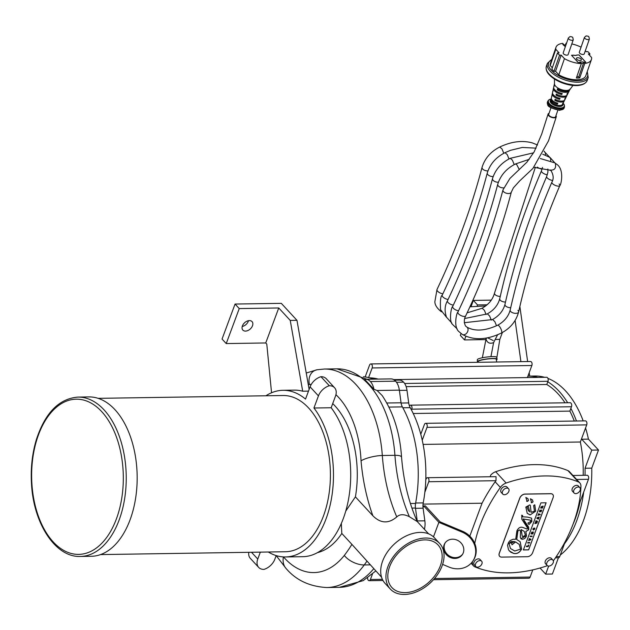 <?xml version="1.0" encoding="UTF-8"?>
<svg xmlns="http://www.w3.org/2000/svg" width="630" height="630" viewBox="0 0 630 630"><rect width="100%" height="100%" fill="white"/><g stroke="black" fill="none" stroke-linecap="round" stroke-linejoin="round"><path stroke-width="0.94" d="M473.106 560.7L473.61 559.905A20.837 18.585 -147.7 0 0 462.507 531.271L440.142 521.884L425.376 505.898L423.691 505.922L438.874 522.357L462.003 532.067A20.837 18.585 32.3 0 1 473.106 560.7A20.837 18.585 32.3 0 1 448.993 567.063L442.606 564.378M445.174 542.855A10.419 9.293 -147.7 0 0 449.253 555.873A10.419 9.293 -147.7 0 0 462.759 553.975M537.004 523.018L537.193 522.522L536.169 522.191L537.634 521.325L535.98 520.782L535.799 521.278L536.878 521.609L535.531 521.986L535.366 522.435L536.453 522.75L534.917 523.64L537.004 523.018M535.98 520.782L535.799 521.278M535.925 520.719L537.634 521.325M536.319 522.191L537.193 522.522M535.106 523.128L534.917 523.64M535.051 523.073L536.406 522.695M535.531 521.986L535.366 522.435M535.476 521.931L536.595 521.679M550.793 493.731L525.073 494.125A4.686 3.158 137.3 0 0 519.829 498.125L499.338 553.235A4.686 3.158 137.3 0 0 499.677 556.353A4.686 3.158 137.3 0 0 501.653 557.109L527.373 556.715A4.686 3.158 137.3 0 0 532.618 552.723L553.116 497.613A4.686 3.158 137.3 0 0 552.778 494.487A4.686 3.158 137.3 0 0 550.793 493.731L550.746 493.676A4.686 3.158 -42.7 0 1 552.723 494.432A4.686 3.158 -42.7 0 1 552.746 494.463M526.617 501.204L527.168 501.488L525.853 497.472L527.909 498.606L528.515 500.543L527.168 501.488L526.641 501.236M531.169 502.512L531.72 502.795L530.405 498.771L532.46 499.913L533.067 501.842L531.72 502.795L531.192 502.535M530.121 514.938L527.223 513.3L525.83 507.063L529.791 504.913L530.326 505.355L531.106 512.3L534.492 511.206L533.618 505.551L534.783 504.827L535.697 511.19L530.121 514.938L535.642 511.127L534.728 504.772M528.617 549.88L523.388 549.958L540.902 502.858L546.131 502.779L528.617 549.88L546.053 502.803M521.593 549.1C519.608 552.699 516.954 554.132 513.615 553.4L510.647 552.108L508.52 549.84L507.559 545.281L508.544 542.399L510.072 540.595L512.993 539.264L515.702 539.264L516.907 530.799C518.577 527.46 520.829 526.459 523.672 527.783L526.995 529.066L527.467 527.869L521.845 519.285L521.75 515.151L522.609 515.537L522.467 516.813L527.404 517.08L531.586 518.144L531.862 521.475L528.987 524.577L527.901 523.065L530.83 521.388L530.641 520.207L523.16 519.018L528.609 527.042L528.806 529.696L525.877 531.57L526.523 535.839L525.719 537.437L524.569 538.595L522.522 539.312L521.223 538.957L520.317 537.422L520.538 531.492L520.104 530.342L519.348 529.956L517.876 531.051L516.726 539.532L520.183 541.745L521.593 549.1L520.152 541.713M528.932 524.522L531.815 521.419L531.562 518.112M522.443 516.781L522.538 515.505M509.394 551.006L513.568 553.345C516.899 554.077 519.553 552.644 521.538 549.045M523.333 549.903L528.562 549.825M530.295 505.331L531.106 512.3M527.2 513.277L530.074 514.883M531.673 502.732L533.019 501.787L532.429 499.881M527.121 501.433L528.468 500.488L527.877 498.582M499.645 556.329A4.686 3.158 -42.7 0 1 499.622 556.298A4.686 3.158 -42.7 0 1 499.283 553.172L519.774 498.062A4.686 3.158 -42.7 0 1 525.026 494.07L550.746 493.676M520.86 538.642L526.467 535.784L525.822 531.515L528.759 529.641L523.113 518.962L530.61 520.175M516.726 539.532L517.828 530.988L519.293 529.901L520.104 530.342M529.783 511.875L528.231 506.197L526.948 507.119L528.515 510.82L529.783 511.875M528.491 510.788L526.893 507.063L528.184 506.142M514.773 551.014L520.522 549.163L519.262 544.43L515.608 541.95L512.017 544.753L511.466 542.934L514.6 541.587L510.969 541.564L509.04 543.548L510.458 548.494L514.773 551.014M511.962 544.698L515.608 541.95M515.553 541.894L519.23 544.407M510.458 548.494L508.993 543.493L514.6 541.587M532.153 536.075L530.279 536.106L530.09 536.618L531.964 536.587L532.153 536.075L530.279 536.106M530.09 536.618L530.224 536.051M529.578 542.997L529.767 542.485L527.893 542.517L527.704 543.028L529.578 542.997M527.704 543.028L527.846 542.462L529.767 542.485M540.233 514.332L538.721 514.356L538.595 513.757L537.949 515.482L538.532 514.867L540.044 514.844L540.186 514.277L538.745 514.301M537.949 515.482L538.949 513.749M528.436 545.115L528.066 546.108L526.554 546.131L526.365 546.643L528.231 546.612L528.838 544.981M526.365 546.643L526.554 546.131M526.499 546.076L528.066 546.108M528.019 546.053L528.389 545.06M541.839 510.024L541.036 511.229L540.587 511.237L540.942 510.3L539.878 511.245L539.949 510.111L539.343 511.741L541.209 511.71L541.438 510.166M540.611 511.174L541.383 510.111M539.902 511.19L540.942 510.3M539.343 511.741L539.894 510.056L540.256 510.221M528.83 540.012L528.633 540.548L530.759 539.816L530.98 539.233L529.358 538.587L529.168 539.091L530.342 539.524L528.775 539.957L530.011 539.611M529.168 539.091L529.358 538.587M529.302 538.532L530.98 539.233M528.775 539.957L528.633 540.548M534.791 529.027L534.807 528.129L534.004 528.145L533.665 529.058L534.138 528.625L534.46 529.035L533.665 529.515L533.216 529.09L533.775 528.184L532.87 529.09L533.452 530.027L534.791 529.027M533.665 529.058L533.949 528.09L534.807 528.129M533.161 529.035L533.61 529.46L534.405 528.562M533.61 529.46L533.216 529.09M533.452 530.027L532.815 529.035L533.397 529.972L532.815 529.035L533.775 528.184M539.028 517.577L539.217 517.072L537.075 517.828L536.862 518.403L538.461 519.104L539.028 517.577M538.24 517.852L538.052 518.348L537.422 518.112L538.24 517.852M537.579 518.12L538.052 518.348M538.004 518.293L538.154 517.876M537.075 517.828L536.862 518.403M537.02 517.773L539.217 517.072M542.249 506.63L541.162 506.851L540.713 508.063L542.58 508.032L542.769 507.536L541.942 507.544L543.273 506.189L542.17 506.268M542.265 506.544L543.273 506.189M540.713 508.063L541.107 506.796L542.194 506.575M541.264 507.504L541.729 506.748M541.965 507.489L542.769 507.536M531.279 533.413L531.082 533.957L532.956 533.925L533.137 533.437L531.941 533.452L533.634 532.09L531.759 532.122L531.578 532.61L532.744 532.594L531.232 533.358L532.515 532.704M532.059 533.397L533.137 533.437M531.232 533.358L531.082 533.957M531.759 532.122L531.578 532.61M531.712 532.067L533.634 532.09M525.365 535.122L524.255 531.421L521.215 529.602L522.246 536.232L523.042 536.65L525.365 535.122M522.223 536.209L521.167 529.547L524.199 531.366M472.437 561.677A132.528 89.287 137.3 0 0 472.405 562.606A8.552 5.757 137.3 0 0 473.524 565.89A8.552 5.757 137.3 0 0 474.957 566.882A132.528 89.287 137.3 0 0 547.202 565.772A8.552 5.757 137.3 0 0 547.407 565.701M553.345 560.858A132.528 89.287 137.3 0 0 580.939 486.195A8.552 5.757 137.3 0 0 579.82 482.919A8.552 5.757 137.3 0 0 578.387 481.926A132.528 89.287 137.3 0 0 506.142 483.029A8.552 5.757 137.3 0 0 500.37 487.423A132.528 89.287 137.3 0 0 474.744 543.43M574.08 492.999L572.512 491.305A3.938 2.654 -42.7 0 1 572.78 487.628A3.938 2.654 -42.7 0 1 576.631 485.32A3.938 2.654 -42.7 0 1 578.301 485.958L579.868 487.651A3.938 2.654 137.3 0 0 578.198 487.014A3.938 2.654 137.3 0 0 574.347 489.321A3.938 2.654 137.3 0 0 574.08 492.999A3.938 2.654 137.3 0 0 578.773 492.274A3.938 2.654 137.3 0 0 579.868 487.651M475.831 566.543L474.264 564.85A3.938 2.654 -42.7 0 1 474.532 561.173A3.938 2.654 -42.7 0 1 478.39 558.865A3.938 2.654 -42.7 0 1 480.06 559.503L481.627 561.196A3.938 2.654 137.3 0 0 479.958 560.566A3.938 2.654 137.3 0 0 476.099 562.866A3.938 2.654 137.3 0 0 475.831 566.543A3.938 2.654 137.3 0 0 480.533 565.819A3.938 2.654 137.3 0 0 481.627 561.196M547.131 565.457L545.564 563.755A3.938 2.654 -42.7 0 1 545.832 560.078A3.938 2.654 -42.7 0 1 549.691 557.77A3.938 2.654 -42.7 0 1 551.352 558.408L552.919 560.109A3.938 2.654 137.3 0 0 551.258 559.471A3.938 2.654 137.3 0 0 547.399 561.779A3.938 2.654 137.3 0 0 547.131 565.457A3.938 2.654 137.3 0 0 551.825 564.732A3.938 2.654 137.3 0 0 552.919 560.109M502.779 494.093L501.212 492.392A3.938 2.654 -42.7 0 1 501.48 488.715A3.938 2.654 -42.7 0 1 505.339 486.415A3.938 2.654 -42.7 0 1 507 487.045L508.567 488.746A3.938 2.654 137.3 0 0 506.906 488.108A3.938 2.654 137.3 0 0 503.047 490.416A3.938 2.654 137.3 0 0 502.779 494.093A3.938 2.654 137.3 0 0 507.473 493.369A3.938 2.654 137.3 0 0 508.567 488.746M283.405 556.912A15.624 11.875 120.3 0 0 286.051 568.449L276.176 555.597L274.822 559.251A12.498 8.418 -42.7 0 1 263.946 569.402A12.498 8.418 -42.7 0 1 258.662 567.386A12.498 8.418 -42.7 0 1 257.764 559.054L260.332 552.132M268.325 552.014A83.341 49.219 -90.9 0 0 285.532 556.959A83.341 49.219 -90.9 0 0 331.128 500.433A83.341 49.219 -90.9 0 0 313.937 408.004L318.441 395.892A12.498 8.418 -42.7 0 1 329.317 385.741A12.498 8.418 -42.7 0 1 334.601 387.757A12.498 8.418 -42.7 0 1 335.499 396.089L331.167 407.744A83.341 49.219 89.1 0 1 348.358 500.173A83.341 49.219 89.1 0 1 302.762 556.692L285.532 556.959M334.601 387.757L326.238 378.709A12.498 8.418 137.3 0 0 320.961 376.693A12.498 8.418 137.3 0 0 310.086 386.844L305.526 399.097A83.341 49.219 -90.9 0 0 282.98 390.301A83.341 49.219 -90.9 0 0 265.931 395.774M248.795 552.313A12.498 8.418 137.3 0 0 250.307 558.337L258.662 567.386M320.961 376.693L329.317 385.741M424.801 539.886A31.405 21.16 -42.7 0 1 438.063 544.95A31.405 21.16 -42.7 0 1 429.345 581.797A31.405 21.16 -42.7 0 1 391.915 587.569A31.405 21.16 -42.7 0 1 394.065 558.267A31.405 21.16 -42.7 0 1 424.801 539.886M390.309 589.05L385.087 583.396A33.595 22.633 -42.7 0 1 387.379 552.053A33.595 22.633 -42.7 0 1 420.257 532.389A33.595 22.633 -42.7 0 1 434.448 537.807L439.669 543.462A33.595 22.633 -42.7 0 1 430.345 582.884A33.595 22.633 -42.7 0 1 390.309 589.05A33.595 22.633 -42.7 0 1 392.608 557.715A33.595 22.633 -42.7 0 1 425.478 538.044A33.595 22.633 -42.7 0 1 439.669 543.462M478.28 362.297L478.186 361.549A9.135 1.355 -7.2 0 1 483.029 359.714A9.135 1.355 -7.2 0 1 492.518 358.643A9.135 1.355 -7.2 0 1 496.306 359.265L496.653 362.014M478.257 362.14A9.978 1.48 -7.2 0 1 477.343 361.62A9.978 1.48 -7.2 0 1 482.73 359.635A9.978 1.48 -7.2 0 1 493.006 358.478A9.978 1.48 -7.2 0 1 497.141 359.124A9.978 1.48 -7.2 0 1 496.377 359.856M477.343 361.62L477.375 359.643A9.702 1.441 -7.2 0 1 482.612 357.706A9.702 1.441 -7.2 0 1 492.605 356.588A9.702 1.441 -7.2 0 1 496.613 357.21L497.141 359.124M368.589 377.575L372.165 367.959A2.607 1.536 -90.9 0 0 372.196 365.29A2.607 1.536 -90.9 0 0 370.818 363.943A2.607 1.536 -90.9 0 0 369.55 365.132L365.164 376.937M456.963 540.067A10.419 9.293 32.3 0 1 462.514 554.384A10.419 9.293 32.3 0 1 448.749 556.668A10.419 9.293 32.3 0 1 444.906 543.249A10.419 9.293 32.3 0 1 456.963 540.067M423.691 505.922L423.037 507.678A9.993 5.898 -90.9 0 0 423.1 508.197L424.848 520.829A13.624 8.048 89.1 0 1 424.407 529.294M433.479 536.855L438.874 522.357M308.495 391.12L302.699 391.214L290.241 320.418L278.743 307.975L265.734 342.964L266.781 344.098L271.554 392.766M278.743 307.975L239.243 308.582L226.233 343.57L265.734 342.964M249.393 320.599A6.253 4.213 -42.7 0 1 252.039 321.607A6.253 4.213 -42.7 0 1 250.299 328.947A6.253 4.213 -42.7 0 1 242.857 330.089A6.253 4.213 -42.7 0 1 243.282 324.261A6.253 4.213 -42.7 0 1 249.393 320.599M242.227 326.482A6.253 4.213 137.3 0 0 248.488 320.694M226.233 343.57L222.051 339.05L235.061 304.054L239.243 308.582M235.061 304.054L281.295 303.345L296.966 320.316L309.125 389.411M290.241 320.418L296.966 320.316M302.699 391.214A83.341 49.219 -90.9 0 0 294.32 390.127L282.98 390.301M313.937 408.004L331.167 407.744M341.326 523.443L341.807 533.445A80.23 47.384 89.1 0 1 317.449 552.644M332.711 403.586A80.23 47.384 89.1 0 1 355.414 496.865L345.752 511.087M355.414 496.865L372.858 515.757A144.254 85.2 89.1 0 1 361.037 460.79A81.144 47.919 -90.9 0 0 335.932 394.695M311.275 384.387A81.144 47.919 -90.9 0 0 309.401 384.528A94.571 55.857 -90.9 0 0 308.298 384.678M283.492 556.92A89.09 52.613 -90.9 0 0 344.319 555.432A156.374 92.358 -90.9 0 0 351.902 544.375L341.807 533.445M372.858 515.757C380.583 523.514 388.552 523.9 396.774 516.915C399.782 514.056 403.988 513.993 409.382 516.718L417.265 521.569C408.791 502.614 403.547 481.178 401.554 457.27A15.624 4 -12.1 0 1 401.554 457.293C399.995 433.227 393.537 412.642 382.174 395.538L377.055 390.49L373.921 389.269A14.206 8.387 -90.9 0 0 370.393 381.559A14.206 8.387 -90.9 0 0 365.739 379.284A14.206 8.387 -90.9 0 0 364.683 379.41L373.921 389.269M381.583 577.237L351.902 544.375M361.037 460.79A15.624 4 -12.1 0 1 382.315 455.506L394.923 455.309A15.624 4 -12.1 0 1 401.554 457.27M344.319 555.432A15.624 7.922 24.6 0 0 364.258 564.945A171.557 101.32 -90.9 0 0 366.849 561.291M373.629 379.166A95.776 56.566 -90.9 0 0 363.416 376.756M417.312 521.624A14.947 8.828 -90.9 0 0 417.202 520.671L415.461 508.048A8.662 5.119 89.1 0 1 415.564 503.441A96.516 57.007 -90.9 0 0 402.357 406.878A8.662 5.119 89.1 0 1 401.058 402.783L399.349 390.143A14.206 8.387 -90.9 0 0 395.608 381.174A14.206 8.387 -90.9 0 0 390.954 378.898L365.739 379.284M394.506 380.166L399.381 380.095A12.883 7.607 89.1 0 1 403.594 382.158A12.883 7.607 89.1 0 1 406.988 390.293L408.705 402.932A9.993 5.898 -90.9 0 0 409.405 405.877A9.993 5.898 89.1 0 0 410.201 407.657L402.846 407.767M410.201 407.657A95.193 56.22 -90.9 0 1 411.477 410.012A95.193 56.22 89.1 0 1 420.777 434.259A95.193 56.22 -90.9 0 1 422.234 440.189A95.193 56.22 89.1 0 1 425.778 479.902A95.193 56.22 -90.9 0 1 424.841 492.282A95.193 56.22 89.1 0 1 423.226 502.882A9.993 5.898 -90.9 0 0 423.037 507.678M369.66 377.842A94.453 55.787 89.1 0 1 378.197 379.095M367.581 577.828A2.607 1.536 -90.9 0 0 369.156 580.695A2.607 1.536 -90.9 0 0 370.424 579.505L372.456 574.024M424.841 492.282L428.762 481.73A2.607 1.536 -90.9 0 0 428.794 479.06A2.607 1.536 -90.9 0 0 427.416 477.713A2.607 1.536 -90.9 0 0 426.148 478.902L425.778 479.902M422.234 440.189L427.014 427.337A2.607 1.536 -90.9 0 0 427.038 424.667A2.607 1.536 -90.9 0 0 425.667 423.321A2.607 1.536 -90.9 0 0 424.399 424.51L420.777 434.259M469.87 536.193A132.528 89.287 -42.7 0 1 469.988 535.665L482.052 503.22A132.528 89.287 -42.7 0 1 495.148 481.769A8.552 5.757 -42.7 0 1 496.007 480.698L496.054 476.658L427.416 477.713M490.187 476.752L490.707 475.13A8.552 5.757 -42.7 0 1 495.692 471.72A132.528 89.287 -42.7 0 1 567.937 470.61A8.552 5.757 -42.7 0 1 569.37 471.602L579.82 482.919M425.667 423.321L585.365 420.872A2.607 1.536 -90.9 0 1 586.743 422.226A2.607 1.536 -90.9 0 1 586.711 424.888L580.348 442.008A90.626 53.526 89.1 0 1 583.175 475.327M580.348 442.008L423.108 444.418M579.309 501.724L580.12 501.716L588.459 479.28A2.607 1.536 -90.9 0 0 588.491 476.611A2.607 1.536 -90.9 0 0 587.121 475.264L572.953 475.485M580.12 501.716A90.626 53.526 89.1 0 1 572.89 524.625M555.44 557.833L558.448 557.786A2.607 1.536 -90.9 0 0 559.708 556.597L565.512 540.997M527.381 377.567L531.862 365.51A2.607 1.536 -90.9 0 0 531.893 362.841A2.607 1.536 -90.9 0 0 530.515 361.494L370.818 363.943M433.487 579.71L528.853 578.245A2.607 1.536 -90.9 0 0 530.121 577.056L532.791 569.866M413.217 413.516L569.859 411.114L571.481 406.744A2.607 1.536 -90.9 0 0 571.512 404.074A2.607 1.536 -90.9 0 0 570.134 402.72L410.437 405.169A2.607 1.536 -90.9 0 0 409.405 405.877M406.137 386.647L546.785 384.497L547.974 381.292A2.607 1.536 -90.9 0 0 548.005 378.622A2.607 1.536 -90.9 0 0 546.627 377.275L393.671 379.614M546.785 384.497A90.626 53.526 89.1 0 1 565.015 402.798M411.477 410.012L411.784 409.185A2.607 1.536 -90.9 0 0 411.807 406.515A2.607 1.536 -90.9 0 0 410.437 405.169M569.859 411.114A90.626 53.526 89.1 0 1 574.292 421.045M482.052 503.22L423.045 504.118M469.988 535.665L469.326 535.673M570.874 408.382A93.752 55.369 89.1 0 1 576.458 421.013M581.592 438.653A93.752 55.369 89.1 0 1 581.718 439.236L591.775 450.127L585.042 468.248A93.752 55.369 89.1 0 1 585.026 475.296M583.711 492.062A93.752 55.369 89.1 0 1 564.464 543.816M548.651 566.087L545.659 574.127L540.02 568.016M515.104 320.465L520.915 361.644M502.37 332.53L499.818 339.381L496.81 357.934M496.432 360.273L496.511 359.793M527.916 376.134A93.752 55.369 89.1 0 1 528.247 376.126A93.752 55.369 89.1 0 1 537.902 377.409M547.785 381.804A93.752 55.369 89.1 0 1 567.685 402.759M487.14 304.786L477.532 304.928L476.981 306.416M465.885 336.247L464.515 339.924L485.47 339.601M495.219 339.452L499.818 339.381M464.515 339.924L460.341 335.396L461.018 333.561M470.996 306.755L473.351 300.408L477.532 304.928M519.868 306.471L527.641 361.541M529.208 372.661L529.696 376.102M528.247 376.126L534.972 376.023A93.752 55.369 89.1 0 1 544.627 377.307M547.927 378.409A93.752 55.369 89.1 0 1 583.183 420.903M585.561 427.975A93.752 55.369 89.1 0 1 588.444 439.134L598.5 450.025L591.759 468.145A93.752 55.369 89.1 0 1 560.298 555.022M558.424 557.786L552.384 574.024L545.659 574.127M581.718 439.236L588.444 439.134M585.042 468.248L591.759 468.145M473.351 300.408L491.305 300.132M591.775 450.127L598.5 450.025M77.947 397.089L88.869 396.924A79.695 47.069 89.1 0 1 134.308 450.505A79.695 47.069 89.1 0 1 119.519 539.634A79.695 47.069 89.1 0 1 91.311 556.29L80.388 556.455A79.695 47.069 -90.9 0 0 108.596 539.8A79.695 47.069 -90.9 0 0 123.378 450.67A79.695 47.069 -90.9 0 0 77.947 397.089C59.031 398.664 45.187 412.792 36.414 439.464C32.209 453.395 30.571 468.192 31.5 483.848C33.524 523.68 55.511 557.534 80.388 556.455M98.17 398.341L283.059 395.514A78.128 46.14 89.1 0 1 327.6 448.04A78.128 46.14 89.1 0 1 313.102 535.421A78.128 46.14 89.1 0 1 285.453 551.746L100.564 554.581M497.613 334.727L493.605 342.633C489.636 344.082 487.069 342.783 485.895 338.727L486.935 337.924M487.557 337.806L493.243 340.562M549.077 113.266A4.323 1.984 19.1 0 0 548.084 114.054A4.323 1.984 19.1 0 0 548.651 115.621A4.323 1.984 19.1 0 0 552.983 117.723A4.323 1.984 19.1 0 0 556.251 116.889A4.323 1.984 19.1 0 0 555.967 115.66M550.951 107.864L548.722 114.274A3.646 1.677 19.1 0 0 549.202 115.597A3.646 1.677 19.1 0 0 552.849 117.369A3.646 1.677 19.1 0 0 555.613 116.668L557.841 110.258M579.057 54.944L576.804 55.038A3.646 1.677 -160.9 0 1 573.749 55.164L571.505 55.259L578.293 62.614L580.372 62.528L581.356 63.591L576.356 78.018A18.75 8.615 19.1 0 0 579.75 77.876L584.75 63.449L583.766 62.386L585.845 62.299L579.057 54.944L576.781 55.125A3.646 1.677 -160.9 0 1 573.717 55.251L571.575 55.346M584.75 63.449A18.75 8.615 19.1 0 0 591.428 59.551A18.75 8.615 19.1 0 0 591.594 57.503L588.333 53.967L589.94 53.896A18.75 8.615 19.1 0 0 587.845 51.636L586.247 51.707L585.341 50.731M581.065 47.156A18.75 8.615 19.1 0 0 571.804 43.942M566.535 43.234A18.75 8.615 19.1 0 0 566.063 43.218L565.504 44.84M591.428 59.551L585.813 75.726A18.75 8.615 -160.9 0 1 558.826 74.812L555.566 71.277L553.959 71.347A18.75 8.615 -160.9 0 1 551.872 69.079L557.487 52.912L559.086 52.841L555.825 49.313A18.75 8.615 19.1 0 1 555.999 47.258A18.75 8.615 19.1 0 1 562.669 43.36L563.653 44.431L562.81 44.462L565.331 46.707M557.487 52.912A18.75 8.615 19.1 0 0 559.574 55.172L561.18 55.109L555.566 71.277M558.826 74.812L564.441 58.637L561.18 55.109M564.441 58.637A18.75 8.615 19.1 0 0 581.356 63.591M584.467 37.351L579.317 52.211A2.607 1.197 19.1 0 0 581.38 54.196A2.607 1.197 19.1 0 0 584.231 53.92L589.389 39.06A2.607 1.197 19.1 0 1 586.538 39.336A2.607 1.197 19.1 0 1 584.467 37.351L586.144 35.902L588.129 36.201L588.885 36.776L589.389 39.06M568.347 38.028L563.188 52.888A2.607 1.197 19.1 0 0 563.527 53.834A2.607 1.197 19.1 0 0 566.134 55.101A2.607 1.197 19.1 0 0 568.11 54.597L573.269 39.737A2.607 1.197 19.1 0 1 571.292 40.241A2.607 1.197 19.1 0 1 568.685 38.973A2.607 1.197 19.1 0 1 568.347 38.028L570.016 36.572L572.009 36.879L572.764 37.453L573.269 39.737M569.433 90.247A8.072 3.709 -160.9 0 1 569.268 90.775A8.072 3.709 -160.9 0 1 557.235 89.885L557.471 88.838A8.206 3.772 -160.9 0 0 569.764 89.775L572.969 85.444M557.235 89.885L559.251 89.799M560.511 93.09L561.818 94.5L562.251 93.531A7.867 3.615 -160.9 0 1 553.699 87.129L554.046 85.491A8.072 3.709 -160.9 0 0 554.101 86.491L554.337 85.452A8.206 3.772 -160.9 0 1 554.282 84.404L554.495 83.412A8.332 3.827 19.1 0 0 558.188 88.192A8.332 3.827 19.1 0 0 566.598 90.452A8.332 3.827 19.1 0 0 570.213 88.862M554.046 85.491A8.072 3.709 -160.9 0 1 554.25 84.979M558.251 97.855L559.613 99.335A2252.014 1303.635 87.6 0 0 560.054 98.367A7.174 3.3 -160.9 0 1 552.526 92.579L552.88 90.941A7.387 3.394 -160.9 0 0 552.888 91.712L553.132 90.665A7.521 3.457 -160.9 0 1 553.116 89.854L553.463 88.216A7.725 3.552 -160.9 0 1 553.668 87.704M552.88 90.941A7.387 3.394 -160.9 0 1 553.093 90.429M551.935 95.886A1869.635 1259.551 137.3 0 0 551.691 96.925A6.694 3.079 -160.9 0 1 551.715 96.398A6.694 3.079 -160.9 0 1 551.935 95.886A6.835 3.142 -160.9 0 1 551.943 95.303L552.297 93.673A7.04 3.237 -160.9 0 1 552.51 93.161M568.197 92.744A7.725 3.552 -160.9 0 1 568.039 93.279L567.299 94.776A7.521 3.457 -160.9 0 1 556.266 94.059L556.022 95.106L558.149 95.012M566.961 95.248A7.387 3.394 -160.9 0 1 566.811 95.776A7.387 3.394 -160.9 0 1 556.022 95.106M565.724 97.745A7.04 3.237 -160.9 0 1 565.575 98.28L564.834 99.784A6.835 3.142 -160.9 0 1 555.069 99.28A1869.627 1259.551 -42.7 0 0 554.825 100.32L557.109 100.225M564.488 100.249A6.694 3.079 -160.9 0 1 564.346 100.784A6.694 3.079 -160.9 0 1 554.825 100.32M568.039 93.279A7.725 3.552 -160.9 0 1 566.905 94.287L567.346 93.319A7.867 3.615 -160.9 0 0 568.528 92.279L569.268 90.775M565.575 98.28A7.04 3.237 -160.9 0 1 564.708 99.123A2252.014 1303.628 -92.4 0 0 565.149 98.154A7.174 3.3 -160.9 0 0 566.071 97.28L566.811 95.776M563.251 102.745A6.355 2.922 -160.9 0 1 563.11 103.281A6.355 2.922 -160.9 0 1 562.495 103.942A1528.868 885.016 -92.4 0 0 562.937 102.981A6.489 2.985 -160.9 0 0 563.606 102.28L564.346 100.784M551.715 96.398L551.36 98.036A6.489 2.985 -160.9 0 0 557.849 103.194A1528.868 885.016 87.6 0 1 557.4 104.155A6.355 2.922 -160.9 0 1 551.132 99.123A6.355 2.922 -160.9 0 1 551.352 98.619M559.613 99.335A7.04 3.237 -160.9 0 1 552.297 93.673M561.818 94.5A7.725 3.552 -160.9 0 1 553.463 88.216M557.4 104.155L555.951 102.588M552.329 67.772L550.21 65.481A18.75 8.615 -160.9 0 1 550.384 63.425L555.999 47.258M550.21 65.481L555.825 49.313M589.94 53.896L589.483 55.212M553.959 71.347L559.574 55.172M563.653 44.431L562.881 44.549M565.921 45.006L564.149 45.084L563.622 44.517M583.766 62.386L583.215 61.905L579.82 62.047L580.261 62.528M585.735 62.299L579.025 55.03M576.781 59.236A2.607 1.197 19.1 0 0 579.387 60.504A2.607 1.197 19.1 0 0 581.364 60A2.607 1.197 19.1 0 0 579.293 58.015A2.607 1.197 19.1 0 0 576.442 58.291A2.607 1.197 19.1 0 0 576.781 59.236M583.215 61.905A1.04 0.606 87.6 0 1 583.435 63.346L578.757 76.805L579.75 77.876M578.757 76.805L576.741 76.891M462.507 531.271L462.003 532.067M257.764 559.054L251.496 552.274M310.086 386.844L318.441 395.892M396.774 516.915A128.985 76.175 89.1 0 1 382.315 455.506A96.28 56.865 -90.9 0 0 324.371 369.038L317.134 369.747A15.624 11.938 -120.8 0 1 317.134 369.747L306.243 373.031M409.382 516.718A128.985 76.175 89.1 0 1 394.923 455.309A96.28 56.865 -90.9 0 0 336.979 368.849L366.983 379.268M375.779 570.961L363.14 580.647L339.373 587.333L326.765 587.53A104.234 61.559 -90.9 0 0 364.258 564.945L370.141 564.858M339.373 587.333A104.234 61.559 -90.9 0 0 373.732 568.74M286.051 568.449A15.624 11.875 120.3 0 0 286.051 568.457C296.084 580.23 309.653 586.593 326.765 587.53M309.401 384.528A15.624 11.938 -120.8 0 1 317.126 369.747M395.608 381.174L370.393 381.559M403.594 382.158L396.483 382.268M406.988 390.293L399.381 390.411M408.705 402.932L401.097 403.05M423.226 502.882L415.65 503M423.1 508.197L415.501 508.315M424.848 520.829L417.241 520.947M415.461 508.048L411.925 508.095M415.564 503.441L410.406 503.52M402.357 406.878L388.907 407.09M399.349 390.143L377.055 390.49M401.058 402.783L386.773 403.003M495.148 481.769L500.37 487.423M495.692 471.72L506.142 483.029M472.405 562.606L472.035 562.204M567.937 470.61L578.387 481.926M588.459 479.28L576.631 479.462M559.708 556.597L556.235 556.652M531.862 365.51L372.165 367.959M547.974 381.292L404.625 383.489M571.481 406.744L411.784 409.185M586.711 424.888L427.014 427.337M496.007 480.698L428.762 481.73M530.121 577.056L434.527 578.521M382.378 579.317L370.424 579.505M106.139 538.178A77.608 45.833 89.1 0 1 32.162 487.226A77.608 45.833 89.1 0 1 94.146 404.988A77.608 45.833 89.1 0 1 106.139 538.178M556.251 116.889L548.486 140.899L532.925 168.423L519.498 181.078L513.363 187.882L511.324 192.134C500.527 233.21 485.328 274.444 465.704 315.85L465.704 315.85A4.323 1.78 -154.6 0 1 462.538 316.173A4.323 1.78 -154.6 0 1 458.443 313.756A4.323 1.78 -154.6 0 1 457.892 312.141C477.288 271.207 492.313 230.47 502.96 189.937L502.96 189.937A4.323 2.323 14.7 0 0 503.496 191.567A4.323 2.323 14.7 0 0 503.504 191.575A4.323 2.323 14.7 0 0 507.969 193.512A4.323 2.323 14.7 0 0 511.324 192.134L511.324 192.134A4.323 2.323 14.7 0 0 511.324 192.126M457.892 312.141L457.892 312.141C456.569 312.48 453.253 327.293 459.057 331.719L462.333 334.451A4.323 3.158 121 0 1 462.326 334.443L462.326 334.443C473.61 340.539 486.659 340.058 501.464 332.994L501.464 332.994C510.434 328.191 516.143 321.182 518.616 311.976L518.616 311.976A4.323 2.166 12.6 0 0 517.907 310.37M465.704 315.85C463.916 319.182 463.869 322.576 465.562 326.025L466.775 327.033A4.323 3.158 121 0 1 466.783 327.033A4.323 3.158 121 0 1 467.295 327.45L467.342 327.505A4.323 3.158 121 0 1 466.988 332.782A4.323 3.158 121 0 1 462.333 334.451M466.783 327.033C474.689 331.585 484.974 330.986 497.637 325.245L497.637 325.245A4.323 1.331 63.7 0 1 499.047 325.97L499.117 326.033A4.323 1.331 63.7 0 1 501.409 330.112A4.323 1.331 63.7 0 1 501.464 332.994M497.637 325.245C504.26 321.576 508.441 316.528 510.174 310.094L510.174 310.094A4.323 2.166 12.6 0 0 510.883 311.692A4.323 2.166 12.6 0 0 515.411 313.346A4.323 2.166 12.6 0 0 518.616 311.976C527.979 270.042 541.721 227.91 559.834 185.582L559.834 185.582A4.323 1.63 23.2 0 0 559.117 184.015M510.174 310.094C519.663 267.616 533.571 224.981 551.888 182.172L551.888 182.172A4.323 1.63 23.2 0 0 552.612 183.739A4.323 1.63 23.2 0 0 556.802 185.913A4.323 1.63 23.2 0 0 559.834 185.582C560.984 185.425 564.598 169.675 556.888 164.383L554.817 162.855A4.323 3.111 -58.7 0 0 554.809 162.855L540.272 158.524M551.888 182.172C553.809 178.873 553.557 175.093 551.148 170.848L549.998 170.005C554.565 170.502 556.337 168.257 555.306 163.264A4.323 3.111 -59.2 0 0 555.14 163.099A4.323 3.111 -58.7 0 0 554.817 162.855M519.301 169.604L516.797 164.721A4.323 1.268 -115.7 0 0 516.624 164.54L515.434 163.973C506.386 168.596 500.488 175.368 497.739 184.283L497.739 184.283C487.092 224.816 472.067 265.553 452.671 306.487L452.671 306.487C451.127 306.952 448.717 321.647 452.702 324.584L457.104 328.797M503.63 187.866A4.323 2.323 -165.3 0 1 498.07 185.653A4.323 2.323 -165.3 0 1 497.739 184.283M458.545 310.771A4.323 1.78 -154.6 0 1 453.017 307.849A4.323 1.78 -154.6 0 1 452.671 306.487M464.239 322.71L492.636 319.544L494.818 321.615L496.527 325.773M492.416 319.591C499.039 315.921 503.212 310.873 504.953 304.44L504.953 304.44A4.323 2.166 12.6 0 0 505.922 306.267A4.323 2.166 12.6 0 0 510.717 307.692M504.953 304.44C514.442 261.962 528.349 219.327 546.667 176.518L546.667 176.518A4.323 1.63 23.2 0 0 547.651 178.321A4.323 1.63 23.2 0 0 552.534 180.44M550.699 160.807L550.675 158.673L549.502 157.146M514.214 164.588L512.379 160.13L510.213 158.319C501.165 162.942 495.267 169.714 492.51 178.629L492.51 178.629C481.863 219.161 466.846 259.891 447.45 300.833L447.45 300.833C444.693 305.613 444.386 311.086 446.536 317.244L451.883 323.135M498.385 182.212A4.323 2.323 -165.3 0 1 492.691 179.747A4.323 2.323 -165.3 0 1 492.51 178.629M453.324 305.109A4.323 1.78 -154.6 0 1 447.631 301.951A4.323 1.78 -154.6 0 1 447.45 300.833M464.696 318.512L487.415 313.89L489.597 315.961L491.305 320.119M487.187 313.937C493.81 310.267 497.991 305.219 499.724 298.777L499.724 298.777A4.323 2.166 12.6 0 0 501 300.825A4.323 2.166 12.6 0 0 505.488 302.038M499.724 298.777C509.221 256.308 523.12 213.672 541.438 170.864L541.438 170.864A4.323 1.63 23.2 0 0 542.721 172.904A4.323 1.63 23.2 0 0 547.305 174.786M545.478 155.153L545.407 152.885L544.155 151.428M508.985 158.933L507.237 154.61L504.984 152.665L510.615 150.294L522.365 147.444L536.083 148.16M493.156 176.557A4.323 2.323 -165.3 0 1 487.352 173.833A4.323 2.323 -165.3 0 1 487.289 172.974L487.289 172.974C476.642 213.499 461.617 254.236 442.221 295.179L442.221 295.179C440.591 296.147 440.047 300.975 440.575 309.676L446.654 317.481M448.095 299.455A4.323 1.78 -154.6 0 1 442.276 296.061A4.323 1.78 -154.6 0 1 442.221 295.179M467.121 312.85L482.21 308.235L484.415 310.37L486.077 314.464M481.966 308.275C488.589 304.613 492.77 299.565 494.503 293.123L494.503 293.123A4.323 2.166 12.6 0 0 496.109 295.375A4.323 2.166 12.6 0 0 500.267 296.376M537.319 167.107A4.323 1.63 23.2 0 0 537.823 167.478A4.323 1.63 23.2 0 0 542.083 169.131M503.764 153.279L502.015 148.948L499.763 147.011C511.387 141.506 522.254 140.143 532.358 142.908L537.555 144.994M487.935 170.903A4.323 2.323 -165.3 0 1 482.052 167.919A4.323 2.323 -165.3 0 1 482.068 167.32L482.068 167.32C471.421 207.845 456.396 248.582 436.999 289.524L434.85 301.801C434.944 305.093 437.141 308.432 441.433 311.826M442.874 293.8A4.323 1.78 -154.6 0 1 436.976 290.178A4.323 1.78 -154.6 0 1 436.999 289.524M563.11 103.281L562.606 104.304A6.213 2.851 -160.9 0 1 559.92 105.493A6.213 2.851 -160.9 0 1 553.644 103.8A6.213 2.851 -160.9 0 1 550.896 100.241L551.132 99.123M546.675 70.41A20.971 9.639 19.1 0 0 577.017 85.562M577.623 85.097A21.617 9.93 19.1 0 0 587.207 80.451C585.821 83.507 582.466 85.215 577.143 85.578L562.976 83.152L552.25 77.474C547.375 73.734 545.415 70.001 546.36 66.276A21.617 9.93 19.1 0 0 555.306 78.931A21.617 9.93 19.1 0 0 577.623 85.097M551.817 59.291L547.375 63.362A21.617 9.93 19.1 0 0 556.314 76.017A21.617 9.93 19.1 0 0 578.631 82.183A21.617 9.93 19.1 0 0 588.215 77.537L587.207 80.451M551.659 59.755A20.577 9.45 19.1 0 0 553.967 72.686A20.577 9.45 19.1 0 0 578.411 80.742A20.577 9.45 19.1 0 0 587.089 72.048M583.435 63.346L581.214 63.441M562.826 103.863A6.694 3.071 -160.9 0 1 555.55 105.738A6.694 3.071 -160.9 0 1 550.998 99.753M551.155 99.028A8.371 3.843 19.1 0 0 549.848 104.107A8.371 3.843 19.1 0 0 560.527 108.021A8.371 3.843 19.1 0 0 563.149 103.194M551.163 99.004L549.092 99.666L547.746 101.21A8.851 4.071 19.1 0 0 551.408 106.399A8.851 4.071 19.1 0 0 560.55 108.919A8.851 4.071 19.1 0 0 564.472 107.021L564.37 104.966L563.165 103.17M560.188 109.959A8.851 4.071 19.1 0 0 564.118 108.061L559.81 110.344C544.092 106.824 548.746 104.1 547.486 104.304L547.383 102.249A8.851 4.071 19.1 0 0 551.045 107.439A8.851 4.071 19.1 0 0 560.188 109.959M428.589 533.823L417.257 521.553M336.979 368.849L324.371 369.038M471.106 563.267L473.524 565.89M382.969 580.482L369.156 580.695M493.605 342.633L490.943 356.643M486.234 338.05L482.344 357.761M469.925 306.81L485.746 305.928M502.96 189.937L509.914 178.44L526.9 162.194L534.177 151.822L541.698 134.103L548.084 114.054M550.329 170.25L533.894 167.336M529.279 159.311L515.434 163.973M546.667 176.518L547.903 172.155L547.88 168.998M542.721 154.192L550.045 157.484L554.888 162.902M533.61 152.814L510.213 158.319M541.438 170.864L542.517 167.462M549.659 157.24L544.123 151.397M504.992 152.665C495.944 157.287 490.045 164.06 487.289 172.974M494.503 293.123L535.374 167.194M544.438 151.586L544.226 151.184M499.763 147.011C490.715 151.633 484.816 158.406 482.068 167.32M554.495 83.412L554.447 79.01M547.375 63.362L546.36 66.276M588.215 77.537L587.247 71.584M563.984 44.911L565.984 44.825M547.746 101.21L547.383 102.249M564.472 107.021L564.118 108.061"/></g></svg>
